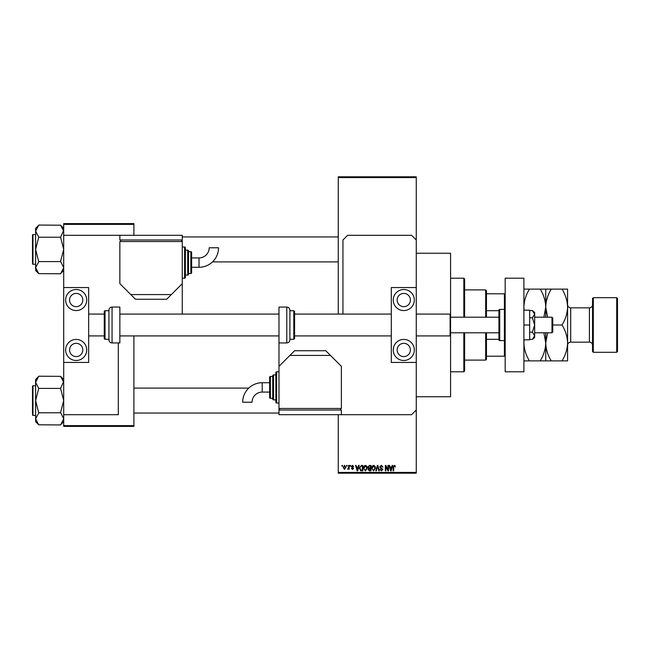 <?xml version="1.0" encoding="UTF-8"?>
<svg xmlns="http://www.w3.org/2000/svg" width="650" height="650" viewBox="0 0 650 650"><rect width="100%" height="100%" fill="white"/><g stroke="black" fill="none" stroke-linecap="round" stroke-linejoin="round"><path stroke-width="0.97" d="M416.26 253.24L450.58 253.24L450.58 396.76L416.26 396.76M346.629 466.18L346.629 465.4L347.124 465.4L347.124 466.18L346.629 466.18M348.611 467.456L348.611 465.4L349.107 465.4L349.107 469.373L348.611 468.739L347.547 469.227L348.611 467.456M350.033 466.18L350.033 465.4L350.529 465.4L350.529 466.18L350.033 466.18M351.309 466.611L352.503 465.327L353.722 466.602L352.471 465.896L351.804 466.513L353.649 468.309L352.527 469.438L351.382 468.309L352.511 468.878L353.153 468.39L351.309 466.611M358.231 467.033L358.654 465.4L359.182 465.4L357.671 470.86L357.142 470.86L355.558 465.4L356.078 465.4L356.509 467.033L358.231 467.033M365.422 465.327L366.844 466.188L367.331 468.057L365.414 470.933L363.504 468.122L364 466.164L365.422 465.327M373.571 465.327L375.001 466.188L375.489 468.057L373.571 470.933L371.662 468.122L372.149 466.164L373.571 465.327M394.266 465.327L395.046 465.717L395.338 467.033L394.241 465.969L393.713 466.383L393.64 470.86L393.144 470.86L393.144 467.155L394.266 465.327M338.26 472.42L416.26 472.42L416.26 473.2L338.26 473.2L338.26 414.7M338.26 314.08L338.26 176.8L416.26 176.8L416.26 177.58L338.26 177.58M416.26 472.42L416.26 362.44L391.3 362.44L391.3 287.56L416.26 287.56L416.26 362.44M416.26 287.56L416.26 177.58M391.698 467.033L392.129 465.4L392.649 465.4L391.137 470.86L390.618 470.86L389.033 465.4L389.553 465.4L389.984 467.033L391.698 467.033M387.969 469.771L387.969 465.4L388.464 465.4L388.464 470.86L387.936 470.86L385.84 466.481L385.84 470.86L385.344 470.86L385.344 465.4L385.881 465.4L387.969 469.771M379.811 466.911L381.363 465.327L383.004 467.171L381.314 465.969L380.307 466.903L382.858 469.438L381.452 470.933L379.957 469.3L381.436 470.291L382.208 468.861L380.567 468.211L379.811 466.911M375.822 470.86L377.374 465.4L377.861 465.4L379.332 470.86L378.82 470.86L377.65 466.042L376.342 470.86L375.822 470.86M367.9 467.001L369.411 465.4L370.947 465.4L370.947 470.86L369.403 470.86L368.038 469.487L368.574 468.341L367.9 467.001M359.458 468.163L361.343 465.4L362.798 465.4L362.798 470.86L360.62 470.762L359.458 468.163M343.151 467.423L344.533 465.327L345.922 467.382L344.533 469.438L343.151 467.423M341.949 466.18L341.949 465.4L342.444 465.4L342.444 466.18L341.949 466.18M63.7 223.6L133.9 223.6L133.9 224.38L63.7 224.38L63.7 223.6M133.9 425.62L133.9 426.4L63.7 426.4L63.7 425.62L133.9 425.62L133.9 335.92M133.9 235.3L133.9 224.38M63.7 425.62L63.7 414.7L118.3 414.7L118.3 342.94M182.154 314.08A11.7 11.7 0 0 0 182.26 312.52L182.26 239.98L119.86 239.98L119.86 235.3L63.7 235.3L63.7 224.38M391.064 469.259L391.527 467.667L390.146 467.667L390.837 470.291L391.064 469.259M373.563 470.291L374.993 468.049L373.579 465.969L372.158 468.138L372.369 469.373L373.563 470.291M370.451 470.218L370.451 468.593L368.997 468.642L368.542 469.398L370.451 470.218M370.451 467.951L370.451 466.042L368.883 466.107L368.396 467.001L369.476 467.951L370.451 467.951M365.414 470.291L366.836 468.049L365.422 465.969L364 468.138L364.211 469.373L365.414 470.291M362.302 470.218L362.302 466.042L361.408 466.042L360.157 466.83L359.962 468.171L360.709 470.113L362.302 470.218M357.598 469.259L358.061 467.667L356.679 467.667L357.37 470.291L357.598 469.259M344.549 468.878L345.418 467.391L344.524 465.896L343.647 467.391L344.549 468.878M485.68 317.2L485.68 289.9L464.62 289.9M485.68 289.9L486.46 290.68L486.46 317.2M486.46 332.8L486.46 359.32L485.68 360.1L485.68 332.8M486.46 293.8L505.18 293.8M486.46 339.3L498.94 339.3M486.46 310.7L498.94 310.7M505.18 356.2L504.4 356.2L504.4 340.6A0.78 0.78 0 0 0 505.18 339.82M486.46 356.2L504.4 356.2M505.18 310.18A0.78 0.78 0 0 0 504.4 309.4L499.72 309.4A0.78 0.78 0 0 0 498.94 310.18L498.94 339.82A0.78 0.78 0 0 0 499.72 340.6L504.4 340.6L504.4 293.8M463.84 317.2L463.84 278.2L464.62 278.98L464.62 317.2M464.62 332.8L464.62 371.02L463.84 371.8L463.84 332.8M463.84 278.2L450.58 278.2M463.84 371.8L450.58 371.8M338.26 236.941L182.26 236.941M338.26 261.901L212.485 261.901M63.7 228.312L60.58 225.193L63.7 231.14L63.635 230.319L60.58 237.234L38.74 237.234L35.62 231.14L38.74 225.054L60.58 225.201M38.74 225.193L35.62 228.312L35.62 270.522L38.74 273.642L35.62 267.694L38.74 261.747L35.62 249.421L38.74 237.234M32.5 236.161L32.5 235.064A0.471 0.471 0 0 1 32.971 234.601L35.62 234.601L32.971 234.601A0.471 0.471 0 0 0 32.5 235.064L32.5 262.681M32.971 234.601L32.971 264.241A0.471 0.471 0 0 1 32.5 263.77M32.971 264.241L35.62 264.241M60.58 237.234L63.7 249.421L60.58 261.308L63.7 267.694L60.58 273.788L38.74 273.642M60.58 261.601L38.74 261.601M60.58 273.642L63.7 270.522M133.9 413.059L278.98 413.059M133.9 388.099L248.755 388.099M63.7 379.478L60.58 376.358L63.7 382.306L63.635 381.485L60.58 388.399L38.74 388.399L35.62 382.306L38.74 376.212L60.58 376.358M38.74 376.358L35.62 379.478L35.62 421.688L38.74 424.808L35.62 418.86L38.74 412.912L35.62 400.579L38.74 388.399M35.62 385.759L32.971 385.759A0.471 0.471 0 0 0 32.5 386.23L32.5 413.839M32.5 387.319L32.5 386.23A0.471 0.471 0 0 1 32.971 385.759L32.971 415.399A0.471 0.471 0 0 1 32.5 414.936M32.971 415.399L35.62 415.399M60.58 388.399L63.7 400.579L60.58 412.474L63.7 418.86L60.58 424.946L38.74 424.799M60.58 412.766L38.74 412.766M60.58 424.808L63.7 421.688M403.78 356.59A6.63 6.63 0 0 1 397.15 349.96A6.63 6.63 0 0 1 403.78 343.33A6.63 6.63 0 0 1 410.41 349.96A6.63 6.63 0 0 1 403.78 356.59M403.78 293.41A6.63 6.63 0 0 0 397.15 300.04A6.63 6.63 0 0 0 403.78 306.67A6.63 6.63 0 0 0 410.41 300.04A6.63 6.63 0 0 0 403.78 293.41M403.78 289.51A10.53 10.53 0 0 0 393.25 300.04A10.53 10.53 0 0 0 403.78 310.57A10.53 10.53 0 0 0 414.31 300.04A10.53 10.53 0 0 0 403.78 289.51M403.78 339.43A10.53 10.53 0 0 0 393.25 349.96A10.53 10.53 0 0 0 403.78 360.49A10.53 10.53 0 0 0 414.31 349.96A10.53 10.53 0 0 0 403.78 339.43M505.18 371.8L505.18 278.2L523.9 278.2L523.9 371.8L505.18 371.8M289.9 339.276L293.8 339.276L293.8 310.724L289.9 310.724L289.9 310.18L289.9 339.82C289.713 341.713 288.673 342.753 286.78 342.94L286.78 307.06C288.673 307.247 289.713 308.287 289.9 310.18M293.8 310.724L294.58 311.504L294.58 338.496L293.8 339.276M391.3 314.08L294.58 314.08L294.58 335.92L391.3 335.92M286.78 307.06L278.98 307.06L278.98 410.02L341.38 410.02L341.38 414.7L411.58 414.7L416.26 410.02M523.9 325L529.669 325L529.669 310.18L523.9 310.18M529.669 325L529.669 339.82L523.9 339.82M532.366 317.793L534.666 325L534.666 314.194L532.366 310.586L534.666 312.52L534.666 314.194L532.366 317.793L529.669 317.793M532.366 310.586L529.669 310.586M532.366 332.207L534.666 335.806L534.666 325L532.366 332.207L529.669 332.207M532.366 339.414L534.666 337.48L534.666 335.806L532.366 339.414L529.669 339.414M63.7 235.3L63.7 287.56L88.66 287.56L88.66 362.44L63.7 362.44L63.7 414.7M416.26 239.98L411.58 235.3L347.62 235.3L342.94 239.98L342.94 314.08M262.21 382.72A19.508 19.508 0 0 0 242.694 402.228L252.054 402.228A10.148 10.148 0 0 1 262.21 392.08L262.21 382.72L269.62 382.72M278.98 371.8L276.64 371.8A0.78 0.78 0 0 0 275.86 372.58L275.86 402.22A0.78 0.78 0 0 0 276.64 403L278.98 403M275.86 374.92L273.52 374.92A0.78 0.78 0 0 0 272.74 375.7L272.74 399.1A0.78 0.78 0 0 0 273.52 399.88L275.86 399.88M270.4 376.48A0.78 0.78 0 0 0 269.62 377.26L269.62 397.54A0.78 0.78 0 0 0 270.4 398.32L272.74 398.32L272.74 376.48L270.4 376.48L270.4 398.32M278.98 408.46L341.38 408.46L341.38 366.34L330.46 355.42L289.9 355.42L278.98 366.34M289.9 355.42L294.58 350.74L325.78 350.74L330.46 355.42M340.6 410.02L340.6 408.46M279.76 410.02L279.76 408.46M341.38 414.7L278.98 414.7L278.98 410.02M551.98 317.2L552.76 317.98L552.76 332.02L551.98 332.8L551.98 317.2L534.666 317.2M416.26 335.92L450.109 335.92L450.109 314.08L450.58 314.551M76.18 356.59A6.63 6.63 0 0 1 69.55 349.96A6.63 6.63 0 0 1 76.18 343.33A6.63 6.63 0 0 1 82.81 349.96A6.63 6.63 0 0 1 76.18 356.59M76.18 293.41A6.63 6.63 0 0 0 69.55 300.04A6.63 6.63 0 0 0 76.18 306.67A6.63 6.63 0 0 0 82.81 300.04A6.63 6.63 0 0 0 76.18 293.41M76.18 289.51A10.53 10.53 0 0 0 65.65 300.04A10.53 10.53 0 0 0 76.18 310.57A10.53 10.53 0 0 0 86.71 300.04A10.53 10.53 0 0 0 76.18 289.51M76.18 339.43A10.53 10.53 0 0 0 65.65 349.96A10.53 10.53 0 0 0 76.18 360.49A10.53 10.53 0 0 0 86.71 349.96A10.53 10.53 0 0 0 76.18 339.43M63.7 287.56L63.7 362.44M112.06 307.06A3.12 3.12 0 0 0 108.94 310.18L108.94 339.82A3.12 3.12 0 0 0 112.06 342.94L119.86 342.94L119.86 307.06L112.06 307.06L112.06 342.94M108.94 310.724L105.04 310.724A0.78 0.78 0 0 0 104.26 311.504L104.26 338.496A0.78 0.78 0 0 0 105.04 339.276L108.94 339.276M88.66 335.92L104.26 335.92L104.26 314.08L88.66 314.08M199.03 267.28A19.508 19.508 0 0 0 218.546 247.772L209.186 247.772A10.148 10.148 0 0 1 199.03 257.92L199.03 267.28L191.62 267.28M182.26 278.2L184.6 278.2A0.78 0.78 0 0 0 185.38 277.42L185.38 247.78A0.78 0.78 0 0 0 184.6 247L182.26 247M185.38 275.08L187.72 275.08A0.78 0.78 0 0 0 188.5 274.3L188.5 250.9A0.78 0.78 0 0 0 187.72 250.12L185.38 250.12M190.84 273.52A0.78 0.78 0 0 0 191.62 272.74L191.62 252.46A0.78 0.78 0 0 0 190.84 251.68L188.5 251.68L188.5 273.52L190.84 273.52L190.84 251.68M182.26 241.54L119.86 241.54L119.86 283.66L130.78 294.58L171.34 294.58L182.26 283.66M171.34 294.58L166.66 299.26L135.46 299.26L130.78 294.58M120.64 239.98L120.64 241.54M181.48 239.98L181.48 241.54M119.86 235.3L182.26 235.3L182.26 239.98M592.54 351.52L592.54 298.48L593.32 297.7L593.32 352.3L592.54 351.52M616.72 297.7L617.5 298.48L617.5 351.52L616.72 352.3L616.72 297.7L593.32 297.7M592.54 304.72A3.12 3.12 0 0 1 589.42 307.84L570.7 307.84A3.12 3.12 0 0 1 567.58 304.72M592.54 345.28A3.12 3.12 0 0 0 589.42 342.16L570.7 342.16A3.12 3.12 0 0 0 567.58 345.28M616.72 352.3L593.32 352.3M524.079 310.18L523.9 307.06C524.111 300.755 525.964 294.775 529.449 289.12L523.9 289.12M545.74 289.12L545.74 307.06C545.951 300.755 547.804 294.775 551.289 289.12L540.191 289.12C543.66 294.702 545.512 300.682 545.74 307.06L543.879 317.2M540.191 289.12L529.449 289.12M543.879 332.8L545.74 342.94C545.529 349.245 543.676 355.225 540.191 360.88L529.449 360.88C525.98 355.298 524.128 349.318 523.9 342.94L524.079 339.82M540.191 360.88L551.289 360.88C547.82 355.298 545.967 349.318 545.74 342.94L545.74 360.88M523.9 360.88L529.449 360.88M547.601 317.2L545.74 307.06L545.74 317.2M545.74 332.8L545.74 342.94L547.601 332.8M562.031 360.88C565.516 355.225 567.369 349.245 567.58 342.94C567.352 336.562 565.5 330.582 562.031 325C565.516 319.345 567.369 313.365 567.58 307.06C567.352 300.682 565.5 294.702 562.031 289.12L567.58 289.12L567.58 360.88L551.289 360.88M562.031 325L552.76 325M562.031 289.12L551.289 289.12M276.64 371.8L276.64 403M273.52 374.92L273.52 399.88M499.72 309.4L499.72 340.6M105.04 310.724L105.04 339.276M184.6 278.2L184.6 247M187.72 275.08L187.72 250.12M589.42 342.16L589.42 307.84M570.7 307.84L570.7 342.16M485.68 360.1L464.62 360.1M286.78 342.94L278.98 342.94M269.62 392.08L262.21 392.08M498.94 317.2L450.58 317.2M119.86 314.08L278.98 314.08M416.26 314.08L450.109 314.08M119.86 335.92L278.98 335.92M551.98 332.8L534.666 332.8M498.94 332.8L450.58 332.8M450.58 335.449L450.109 335.92M191.62 257.92L199.03 257.92"/></g></svg>
